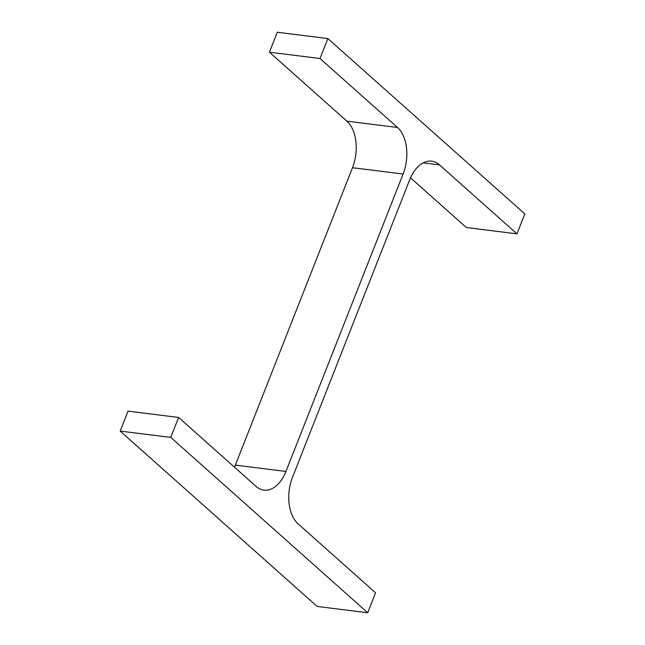 <?xml version="1.0" encoding="UTF-8"?>
<svg xmlns="http://www.w3.org/2000/svg" width="645" height="645" viewBox="0 0 645 645"><rect width="100%" height="100%" fill="white"/><g stroke="black" fill="none" stroke-linecap="round" stroke-linejoin="round"><path stroke-width="0.97" d="M403.093 174.029L285.937 471.439A34.749 21.196 97.1 0 1 263.902 490.144A34.749 21.196 97.1 0 1 256.089 486.427L178.625 417.46L170.764 437.399L367.714 612.75L375.575 592.811L298.103 523.837A34.749 21.196 97.1 0 1 292.499 477.284L409.656 179.874A34.749 21.196 97.1 0 1 431.682 161.177A34.749 21.196 97.1 0 1 439.495 164.886L516.968 233.861L524.82 213.914L327.87 38.563L320.017 58.51L397.481 127.476A34.749 21.196 97.1 0 1 403.093 174.029L352.501 167.716L235.344 465.126L285.937 471.439M234.482 467.19A34.749 21.196 97.1 0 0 235.344 465.126M170.764 437.399L120.18 431.086L128.032 411.139L178.625 417.46M120.18 431.086L317.13 606.437L367.714 612.75M410.518 177.81L466.375 227.54L516.968 233.861M320.017 58.51L269.425 52.189L277.286 32.25L327.87 38.563M269.425 52.189L346.897 121.163L397.481 127.476M352.501 167.716A34.749 21.196 97.1 0 0 346.897 121.163M423.193 162.854L439.495 164.886"/></g></svg>
